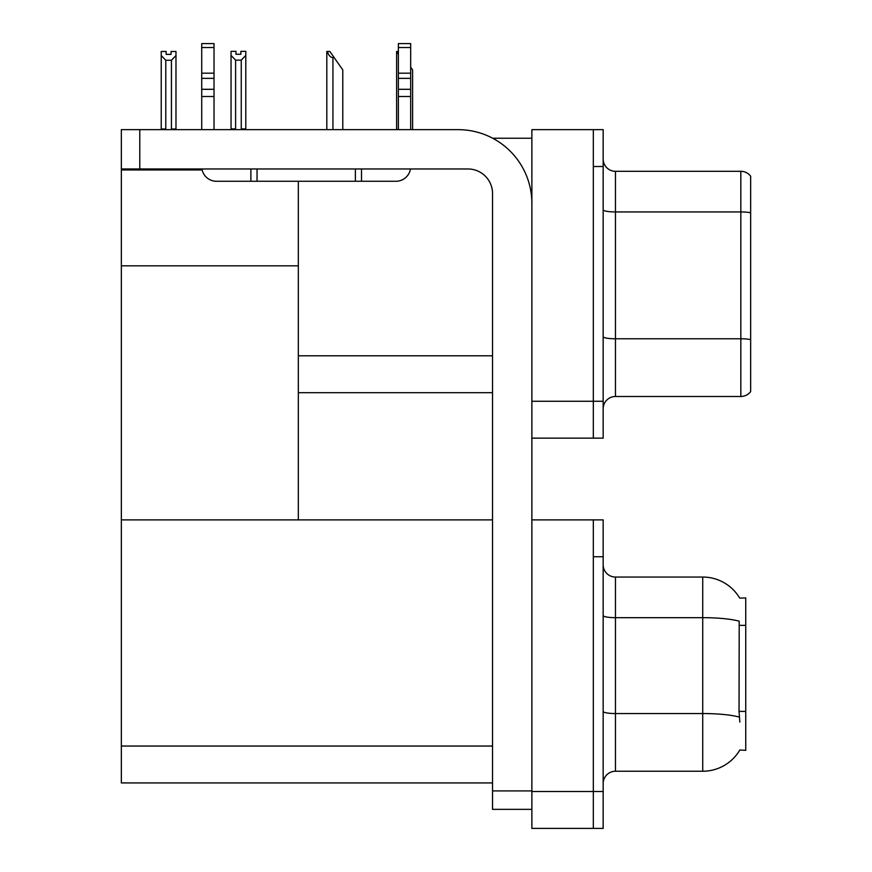 <?xml version="1.0" encoding="UTF-8"?>
<svg xmlns="http://www.w3.org/2000/svg" width="872" height="872" viewBox="0 0 872 872"><rect width="100%" height="100%" fill="white"/><g stroke="black" fill="none" stroke-linecap="round" stroke-linejoin="round"><path stroke-width="1.31" d="M492.691 138.245L531.876 138.245M492.538 355.798L298.333 355.798L298.333 265.829L121.339 265.829L121.339 129.645L139.782 129.645L139.782 168.972L467.959 168.972A24.58 24.58 0 0 1 492.538 193.551L492.538 790.915L531.876 790.915M593.331 519.886L593.331 828.4L603.162 828.4L603.162 519.886L531.876 519.886L531.876 129.645L593.331 129.645L593.331 438.147L531.876 438.147L531.876 401.273L593.331 401.273L593.331 438.147L603.162 438.147L603.162 401.273L593.331 401.273L593.331 166.508L603.162 166.508L603.162 401.273M298.333 392.673L492.538 392.673M298.333 181.267L298.333 519.886L121.339 519.886L121.339 265.829M121.339 169.953L202.13 169.953M531.876 438.147L531.876 828.4L593.331 828.4L593.331 556.761L603.162 556.761M492.538 782.925L121.339 782.925L121.339 519.886L492.538 519.886M739.707 598.094A43.022 43.022 0 0 0 702.723 577.046A43.022 43.022 0 0 1 739.707 598.094L745.745 597.941L745.745 750.345L739.838 749.985A43.022 43.022 0 0 1 702.723 771.24L615.458 771.24A12.295 12.295 0 0 0 603.162 783.536M603.162 408.772A12.295 12.295 0 0 1 615.458 396.488L740.829 396.488L740.829 171.304L615.458 171.304A12.295 12.295 0 0 1 603.162 159.02A12.295 12.295 0 0 0 615.458 171.304L615.458 396.488M750.661 176.22A12.295 12.295 0 0 0 740.829 171.304A12.295 12.295 0 0 1 750.661 176.22L750.661 391.572A12.295 12.295 0 0 1 740.829 396.488M593.331 129.645L603.162 129.645L603.162 166.508M750.661 213.64L750.661 339.633A12.295 2.136 180 0 0 740.829 338.783L615.458 338.783A12.295 2.136 0 0 1 603.162 336.647M739.838 722.081L739.042 711.399L739.216 621.191A43.022 7.466 180 0 0 702.723 617.67L702.723 577.046L615.458 577.046A12.295 12.295 0 0 1 603.162 564.751A12.295 12.295 0 0 0 615.458 577.046L615.458 771.24M412.598 129.645L412.598 69.902L410.679 67.177M396.618 129.645L396.618 51.47L398.384 54.446M398.384 51.47L397.185 51.47M327.371 51.47L329.867 51.47L334.172 57.617L332.94 57.617C330.412 57.421 328.548 55.372 327.371 51.47L326.804 51.47L326.804 129.645M342.783 129.645L342.783 69.902L334.172 57.617M241.25 60.124L235.604 60.124L231.047 55.427L231.047 51.339L235.963 51.339L235.963 54.26L240.879 54.26L240.879 51.339L245.795 51.339L245.795 55.427L241.25 60.124L241.25 128.903L245.795 128.903L245.795 129.645M245.795 128.903L245.795 55.427M235.604 60.124L235.604 128.903L231.047 128.903L231.047 129.645L231.047 55.427M235.604 128.903L234.884 129.645M240.879 54.26L235.963 54.26M171.065 54.38L166.149 54.38L171.065 54.38L171.065 51.47L175.981 51.47L175.981 129.023L171.435 129.023L171.435 60.244L165.789 60.244L165.789 129.023L165.179 129.645M166.149 54.38L166.149 51.47L161.233 51.47L161.233 129.645M175.981 55.557L171.435 60.244M165.789 60.244L161.233 55.557M165.789 129.023L161.233 129.023M175.981 129.023L175.981 129.645M531.876 809.347L492.538 809.347L492.538 790.915M531.876 203.383A73.749 73.749 0 0 0 458.127 129.645L139.782 129.645M139.782 168.972L121.339 168.972M410.472 168.972A14.748 14.748 0 0 1 395.932 181.267L216.474 181.267A14.748 14.748 0 0 1 201.933 168.972M398.384 129.645L398.384 96.509L410.679 96.509L410.679 129.645M410.679 47.524L398.384 47.524L398.384 43.6L410.679 43.6L410.679 96.509M398.384 96.509L398.384 89.304L410.679 89.304M410.679 78.349L398.384 78.349L398.384 89.304M398.384 78.349L398.384 47.524M410.679 73.172L398.384 73.172M355.373 181.267L355.373 168.972M257.044 181.267L257.044 168.972M201.726 129.645L201.726 96.509L214.022 96.509L214.022 129.645M250.896 168.972L250.896 181.267L216.474 181.267M201.726 96.509L201.726 89.304L214.022 89.304L214.022 96.509M214.022 47.524L201.726 47.524L201.726 43.6L214.022 43.6L214.022 78.349L201.726 78.349L201.726 89.304M201.726 78.349L201.726 47.524M214.022 78.349L214.022 89.304M214.022 73.172L201.726 73.172M531.876 791.525L603.162 791.525M121.339 746.051L492.538 746.051M745.745 625.366L739.042 625.366M745.745 711.399L739.042 711.399M750.661 212.79A12.295 2.136 180 0 0 740.829 211.94L615.458 211.94A12.295 2.136 0 0 1 603.162 209.803M702.723 771.24L702.723 617.67L615.458 617.67A12.295 2.136 0 0 1 603.162 615.534M739.347 717.1A43.022 7.466 180 0 0 702.723 713.547L615.458 713.547A12.295 2.136 -0 0 1 603.162 711.41M332.94 129.645L332.94 57.617M361.509 181.267L361.509 168.972"/></g></svg>
